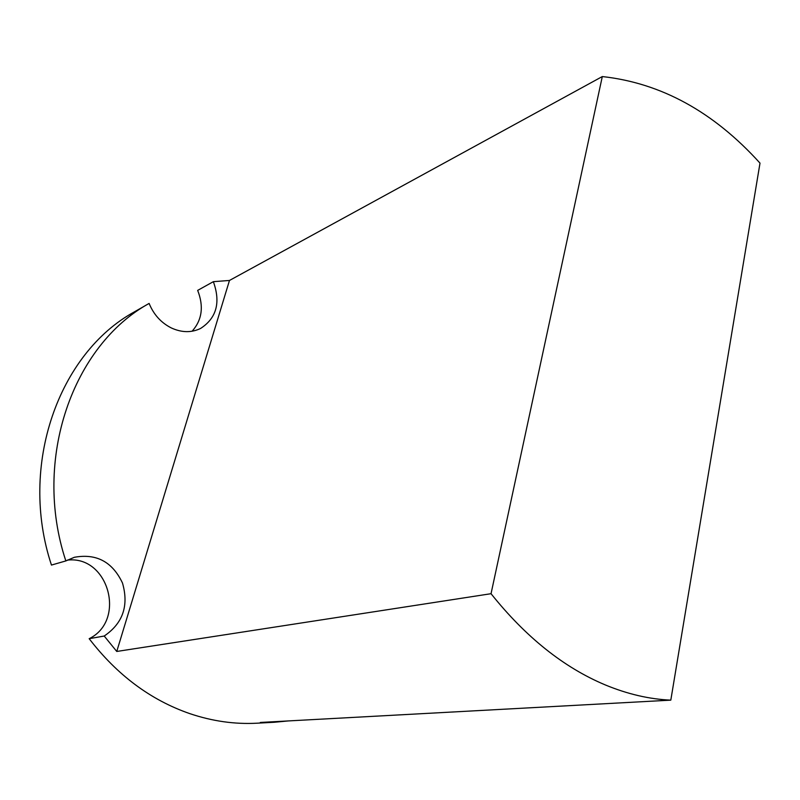 <?xml version="1.0" encoding="UTF-8"?>
<svg xmlns="http://www.w3.org/2000/svg" width="800" height="800" viewBox="0 0 800 800"><rect width="100%" height="100%" fill="white"/><g stroke="black" fill="none" stroke-linecap="round" stroke-linejoin="round"><path stroke-width="1.2" d="M257 723.2C234.67 724.4 212.24 721.21 189.71 713.6C150.65 700.04 117.14 675.07 89.17 638.69L104.21 636.03L116.76 651.46L491.04 593.7C525.72 637.11 563.78 667.51 605.22 684.9C627.48 694.12 649.35 699.2 670.81 700.14L260.33 722.45L274.27 722.27L257 723.2M288.3 720.93L274.27 722.27M491.04 593.7L602.3 76.56C661.08 83.02 713.64 111.87 760 163.12L670.81 700.14M602.3 76.56L229.47 280.46L213.36 281.67L197.67 290.39C203.94 306.4 202.09 320.02 192.1 331.23M67.27 560.14C108.4 555.01 126.66 620.4 89.17 638.69M51.45 565.07C18.28 464.93 59.1 353.19 134.12 312.02L149.12 303.43C73.27 345.02 32.02 458.77 65.84 560.93L51.45 565.07M65.84 560.93L74.33 557.3C96.39 553.25 112.44 561.82 122.48 583.01C129 605.63 122.91 623.3 104.21 636.03M229.47 280.46L116.76 651.46M213.36 281.67C220.83 302.5 216.57 318.09 200.59 328.45C191.45 332.86 181.68 332.69 171.29 327.93C161.06 322.74 153.68 314.58 149.12 303.43"/></g></svg>
